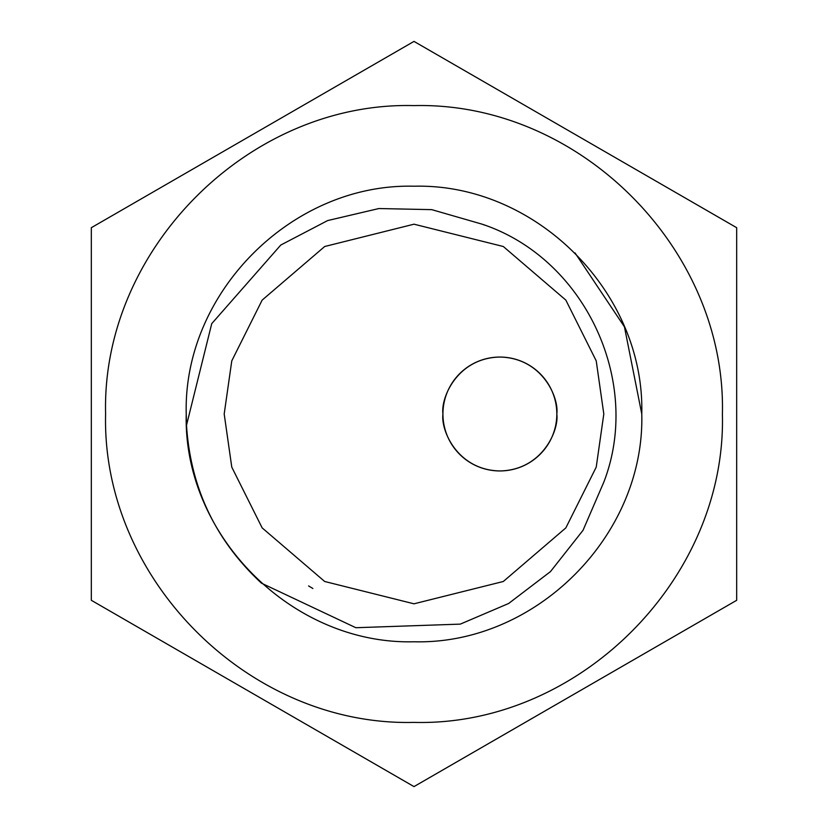 <?xml version="1.0" encoding="UTF-8"?>
<svg xmlns="http://www.w3.org/2000/svg" width="828" height="828" viewBox="0 0 828 828"><rect width="100%" height="100%" fill="white"/><g stroke="black" fill="none" stroke-linecap="round" stroke-linejoin="round"><path stroke-width="1.24" d="M414 105.601C249.269 101.295 101.44 249.218 105.601 413.793C101.471 578.7 248.597 726.435 414 722.399C578.731 726.705 726.56 578.782 722.399 414.207C726.529 249.3 579.403 101.565 414 105.601M736.682 227.7L414 41.4L91.318 227.7L91.318 600.3L414 786.6L736.682 600.3L736.682 227.7M603.809 414L596.222 467.147L565.845 527.891L503.32 581.484L414 603.809L324.679 581.484L262.155 527.891L231.778 467.147L224.191 414L231.778 360.853L262.155 300.109L324.679 246.516L414 224.191L503.32 246.516L565.845 300.109L596.222 360.853L603.809 414M442.939 414C440.651 430.653 457.729 470.169 499.884 470.946C542.029 470.169 559.117 430.653 556.82 414A56.946 56.946 0 0 1 499.884 470.946A56.946 56.946 0 0 1 442.939 414A56.946 56.946 0 0 1 499.884 357.054A56.946 56.946 0 0 1 556.82 414C559.117 397.347 542.029 357.831 499.884 357.054C457.729 357.831 440.651 397.347 442.939 414M641.772 414C644.96 292.367 535.633 183.04 414 186.228C292.367 183.04 183.04 292.367 186.228 414C183.04 535.633 292.367 644.96 414 641.772C535.633 644.96 644.96 535.633 641.772 414C644.96 292.367 535.633 183.04 414 186.228C292.367 183.04 183.04 292.367 186.228 414C183.04 535.633 292.367 644.96 414 641.772C535.633 644.96 644.96 535.633 641.772 414C644.96 292.367 535.633 183.04 414 186.228C292.367 183.04 183.04 292.367 186.228 414C183.04 535.633 292.367 644.96 414 641.772C535.633 644.96 644.96 535.633 641.772 414C644.96 292.367 535.633 183.04 414 186.228C292.367 183.04 183.04 292.367 186.228 414C183.04 535.633 292.367 644.96 414 641.772C535.633 644.96 644.96 535.633 641.772 414C644.96 292.367 535.633 183.04 414 186.228C292.367 183.04 183.04 292.367 186.228 414C183.04 535.633 292.367 644.96 414 641.772C535.633 644.96 644.96 535.633 641.772 414C644.96 292.367 535.633 183.04 414 186.228C292.367 183.04 183.04 292.367 186.228 414C183.04 535.633 292.367 644.96 414 641.772C535.633 644.96 644.96 535.633 641.772 414C644.96 292.367 535.633 183.04 414 186.228C292.367 183.04 183.04 292.367 186.228 414C183.04 535.633 292.367 644.96 414 641.772C535.633 644.96 644.96 535.633 641.772 414C644.96 292.367 535.633 183.04 414 186.228C292.367 183.04 183.04 292.367 186.228 414C183.04 535.633 292.367 644.96 414 641.772C535.633 644.96 644.96 535.633 641.772 414C644.96 292.367 535.633 183.04 414 186.228C292.367 183.04 183.04 292.367 186.228 414C183.04 535.633 292.367 644.96 414 641.772C535.633 644.96 644.96 535.633 641.772 414C644.96 292.367 535.633 183.04 414 186.228C292.367 183.04 183.04 292.367 186.228 414C183.04 535.633 292.367 644.96 414 641.772C535.633 644.96 644.96 535.633 641.772 414C644.96 292.367 535.633 183.04 414 186.228C292.367 183.04 183.04 292.367 186.228 414C183.04 535.633 292.367 644.96 414 641.772C535.633 644.96 644.96 535.633 641.772 414C644.96 292.367 535.633 183.04 414 186.228C292.367 183.04 183.04 292.367 186.228 414C183.04 535.633 292.367 644.96 414 641.772C535.633 644.96 644.96 535.633 641.772 414C644.96 292.367 535.633 183.04 414 186.228C292.367 183.04 183.04 292.367 186.228 414C183.04 535.633 292.367 644.96 414 641.772C535.633 644.96 644.96 535.633 641.772 414L624.436 326.832L575.056 252.944M261.462 583.171C215.539 540.477 190.543 487.837 186.507 425.261L211.74 323.644L280.775 245.047L327.65 220.569L378.872 208.542L431.73 209.639L482.103 224.171C584.889 258.274 642.663 381.636 603.829 482.103L583.026 530.313L550.465 571.61L508.63 603.498L460.285 624.126L355.843 627.717L261.462 583.171M186.228 414L186.507 425.261M308.575 585.934L312.891 588.501M485.022 225.237L482.372 224.264"/></g></svg>
